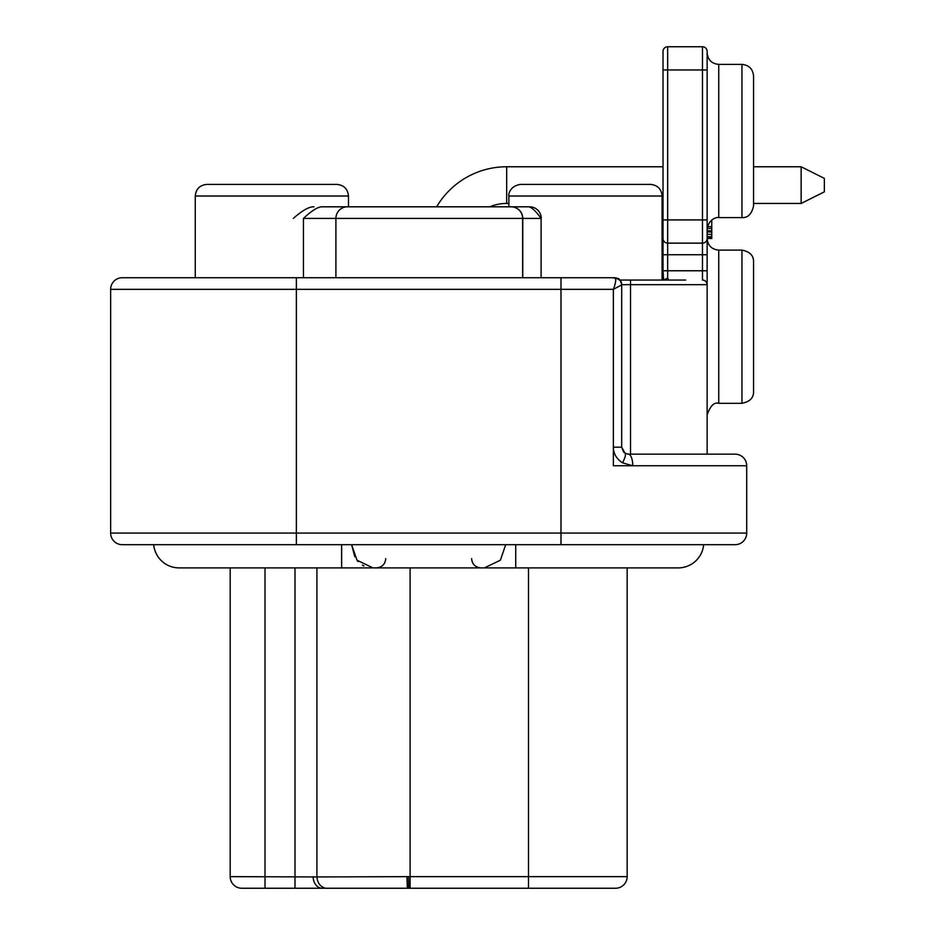 <?xml version="1.0" encoding="UTF-8"?>
<svg xmlns="http://www.w3.org/2000/svg" width="935" height="935" viewBox="0 0 935 935"><rect width="100%" height="100%" fill="white"/><g stroke="black" fill="none" stroke-linecap="round" stroke-linejoin="round"><path stroke-width="1.4" d="M511.176 206.81L511.024 206.81A11.606 11.594 90 0 1 522.63 218.416L522.77 218.416A11.606 11.594 -90 0 0 511.176 206.81L527.27 206.81C530.519 206.203 535.136 210.071 541.096 218.416L522.77 218.416L522.747 277.73M612.635 277.73L615.359 278.244C616.2 279.951 615.534 283.656 613.36 289.336L110.646 289.336A11.606 11.606 0 0 1 122.251 277.73L195.263 277.73L195.263 196.011C195.953 188.964 199.821 185.095 206.869 184.405L336.869 184.405C343.916 185.095 347.785 188.964 348.475 196.011L195.263 196.011C195.953 188.964 199.821 185.095 206.869 184.405M623.914 452.283A6.966 6.966 0 0 0 624.896 453.043L628.285 454.153L735.097 454.153A11.606 11.606 0 0 1 746.703 465.759L746.703 533.079A11.606 11.606 0 0 1 735.097 544.684L122.251 544.684A11.606 11.606 0 0 1 110.646 533.079L110.646 289.336A11.606 11.606 0 0 1 122.251 277.73L614.926 277.73L620.057 280.044L685.647 280.044M293.333 218.416C302.344 210.422 309.228 206.553 313.973 206.81M663.02 280.044L663.02 270.764L663.605 280.044L662.155 280.044A6.966 6.966 0 0 0 662.085 279.939A6.966 6.966 0 0 1 662.155 280.044M707.129 270.764L702.477 270.764L702.477 254.741L667.66 254.741L667.66 270.764L702.477 270.764L702.477 280.044A4.64 4.64 0 0 1 707.129 284.696L707.129 238.495A4.64 4.64 0 0 1 702.477 243.135L702.477 69.961L663.02 69.961L663.02 51.39L663.02 270.764L667.66 270.764L667.66 278.139L663.605 280.044L667.66 278.139L668.841 280.044M707.129 454.153L707.129 254.741L702.477 254.741L702.477 243.135L667.66 243.135A4.64 4.64 0 0 1 663.02 238.495A4.64 4.64 0 0 0 667.66 243.135L667.66 254.741L663.02 254.741M663.02 51.39A4.64 4.64 0 0 1 667.66 46.75L702.477 46.75A4.64 4.64 0 0 1 707.129 51.39L707.129 238.495L711.769 238.495L711.769 231.973L707.129 231.973L707.129 234.346L711.769 234.346M706.766 282.896L705.948 281.599M705.785 281.423L706.743 282.861M703.471 280.149L704.195 280.371M620.057 280.044L621.693 284.544C620.688 280.652 619.379 278.618 617.79 278.431A6.966 6.966 0 0 1 621.693 284.696L621.693 284.894A6.966 6.685 180 0 0 615.359 278.244M617.813 278.42L614.926 277.73M711.769 230.793L711.769 228.42L707.152 228.42L707.129 230.793L711.769 230.793L711.769 231.973M711.769 237.899L707.129 237.899L707.129 238.495A4.64 4.64 0 0 1 702.477 243.135M707.129 229.215C708.964 217.399 718.781 217.095 718.735 217.598L718.735 64.398C711.687 63.709 707.818 59.84 707.129 52.781L707.129 69.961L702.477 69.961L702.477 46.75M560.988 544.684L560.988 533.079L746.703 533.079A11.606 11.606 0 0 1 735.097 544.684L703.658 544.684A25.537 25.537 0 0 1 678.226 567.896A25.537 25.537 0 0 0 703.658 544.684A25.537 25.537 0 0 1 678.226 567.896L515.723 567.896L515.723 544.684M746.703 465.759L632.773 465.759L622.476 462.813C616.481 458.84 613.453 453.627 613.36 447.187L613.36 465.759L632.773 465.759A11.606 4.488 90 0 0 628.285 454.153M621.693 447.281A6.966 6.966 0 0 1 621.693 447.187L613.36 447.187L613.36 289.336L621.693 284.894L621.693 447.199M622.476 462.813C625.281 457.624 626.088 454.375 624.896 453.043L621.693 447.187L621.693 284.696L630.517 284.696L630.517 280.044M354.797 556.722L351.618 544.684L356.995 560.217L372.96 567.896L484.388 567.896L500.354 560.217L505.73 544.684M153.702 544.684A25.537 25.537 0 0 0 179.123 567.896A25.537 25.537 0 0 1 153.702 544.684A25.537 25.537 0 0 0 179.123 567.896L341.626 567.896L341.626 544.684M357.357 560.684L358.152 561.619M362.418 565.137L363.949 565.967M678.226 567.896L627.151 567.896L627.151 876.644A11.606 11.606 0 0 1 615.546 888.25L615.078 888.25M408.712 888.25L408.525 876.644L410.103 876.644L410.103 888.25L528.497 888.25L241.803 888.25A11.606 11.606 0 0 1 230.197 876.644L230.197 567.896M241.803 888.25A11.606 11.606 0 0 1 230.197 876.644L316.918 876.948L316.918 567.896M408.525 876.644L316.918 876.948C317.433 882.921 320.261 886.696 325.415 888.25L410.103 888.25M410.103 567.896L410.103 876.644L528.497 876.644L528.497 888.25L615.546 888.25M313.143 876.644A11.606 9.069 -90 0 0 322.213 888.25L320.261 888.25M707.129 236.719L711.769 236.719M707.409 226.644L711.769 226.644L711.769 219.924M711.769 228.42L711.769 226.644M753.552 326.712L753.552 261.706C753.668 255.535 749.8 251.667 741.946 250.101L741.946 403.312C749.8 401.758 753.668 397.889 753.552 391.707L753.552 326.712M718.735 217.598L741.946 217.598C747.848 217.96 751.717 214.092 753.552 205.992L753.552 76.004C752.862 68.945 748.993 65.076 741.946 64.398C748.993 65.076 752.862 68.945 753.552 76.004M824.354 178.375L824.354 191.839L801.143 203.444L753.552 203.444L801.143 203.444L801.143 166.769L753.552 166.769L801.143 166.769L824.354 178.375L801.143 166.769M334.66 206.81L322.54 206.81C318.309 206.553 311.951 210.422 303.443 218.416L303.443 277.73M336.869 184.405C343.916 185.095 347.785 188.964 348.475 196.011L348.475 206.81L508.874 206.81L508.874 196.011C508.359 195.836 508.85 186.147 520.491 184.405L650.479 184.405C657.539 185.095 661.407 188.964 662.085 196.011L508.874 196.011M511.024 206.81L322.54 206.81M541.26 218.416A11.606 11.606 0 0 0 529.654 206.81M508.874 203.444L506.676 203.444A44.576 44.576 0 0 0 489.683 206.81M663.02 166.769L506.676 166.769A81.251 81.251 0 0 0 436.645 206.81M663.02 203.444L662.085 203.444M541.096 218.416L541.096 277.73M667.66 243.135A4.64 4.64 0 0 1 663.02 238.495A4.64 4.64 0 0 0 667.66 243.135L667.66 219.924L707.129 219.924M663.02 219.924L667.66 219.924L667.66 46.75M296.36 277.73L296.36 544.684M122.251 544.684A11.606 11.606 0 0 1 110.646 533.079L560.988 533.079L560.988 277.73M707.129 284.696L630.517 284.696L630.517 454.153M265.014 567.896L265.014 888.25M294.993 888.25L294.993 567.896M627.151 876.644L528.497 876.644L528.497 567.896M407.321 888.25L406.947 876.644M707.129 238.495C707.818 245.543 711.687 249.411 718.735 250.101L718.735 403.312C714.153 401.98 710.284 405.848 707.129 414.918M741.946 217.598L741.946 64.398L718.735 64.398M522.653 277.73L522.63 218.416L303.443 218.416M335.91 277.73L335.91 218.416A11.606 11.454 -90 0 1 347.364 206.81M506.676 166.769L506.676 203.444M627.198 454.013L628.53 454.153M624.896 453.043L623.727 452.108M621.693 447.187L623.587 451.956M372.96 567.896L341.626 567.896M471.626 558.616C472.117 564.202 475.214 567.3 480.906 567.896M385.734 558.616C385.232 564.202 382.134 567.3 376.443 567.896M515.723 567.896L484.388 567.896M718.735 250.101L741.946 250.101M718.735 403.312L741.946 403.312M662.085 280.044L662.085 196.011"/></g></svg>
